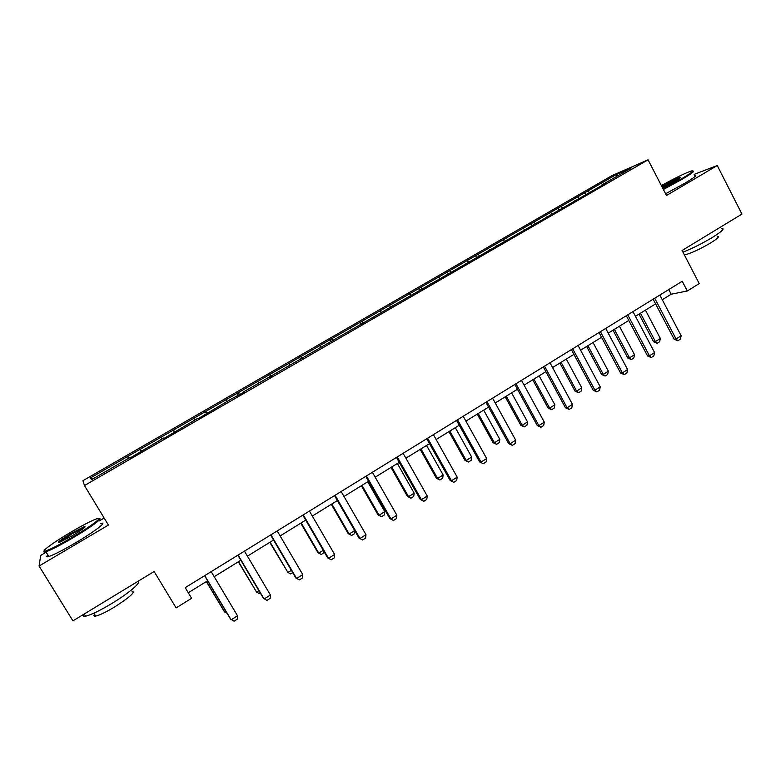 <?xml version="1.0" encoding="UTF-8"?>
<svg xmlns="http://www.w3.org/2000/svg" width="781" height="781" viewBox="0 0 781 781"><rect width="100%" height="100%" fill="white"/><g stroke="black" fill="none" stroke-linecap="round" stroke-linejoin="round"><path stroke-width="1.17" d="M104.166 518.057L99.216 520.966M46.147 552.187L40.729 555.379L39.05 566.03L72.936 620.866L154.13 571.507L176.115 607.901L191.609 598.295L185.204 587.654L682.233 281.258L687.29 290.981L699.229 283.581L682.086 250.486L741.95 214.082L717.251 165.523L694.143 174.378M611.953 175.647L82.932 480.686L84.465 485.557L648.064 159.822L611.953 175.647M616.58 174.388L90.596 477.865L91.445 479.739L129.461 457.783L129.949 458.086L163.746 437.975L164.479 438.131L197.486 418.489L198.452 418.509L230.688 399.316L244.599 391.857L243.311 392.023L605.275 183.496L601.8 184.99L631.273 167.964L616.58 174.388L616.775 176.34M140.385 449.143L141.751 451.262M160.818 437.35L161.94 439.02M173.489 430.038L174.905 432.108M193.61 418.431L194.762 420.071M206.086 411.236L207.541 413.256M225.885 399.804L227.076 401.405M238.176 392.716L239.669 394.698M257.671 381.47L258.892 383.032M269.767 374.49L271.31 376.422M288.97 363.409L290.22 364.942M300.88 356.536L302.452 358.43M319.79 345.632L321.069 347.125M331.525 338.856L333.136 340.711M350.152 328.118L351.46 329.572M361.701 321.45L363.35 323.256M380.054 310.858L381.382 312.283M391.437 304.287L393.116 306.054M409.508 293.861L410.874 295.257M430.829 284.274L430.741 283.786M420.725 287.388L422.433 289.116M438.531 277.118L439.918 278.475M460.399 267.19L460.321 266.702M449.583 270.743L451.291 272.393M467.136 260.61L468.551 261.947M489.531 250.359L489.462 249.861M478.021 254.333L479.612 255.807M495.32 244.355L496.755 245.654M518.233 233.783L518.174 233.285M506.049 238.156L507.543 239.494M523.094 228.325L524.559 229.594M546.505 217.45L546.456 216.952M533.677 222.224L535.141 223.483M550.478 212.52L551.962 213.769M574.357 201.361L574.328 200.854M560.904 206.506L562.398 207.746M577.471 196.949L578.975 198.169M601.809 185.497L601.8 184.99M587.751 191.023L589.264 192.233M648.064 159.822L666.486 195.494L717.251 165.523M39.05 566.03L108.413 525.066L84.465 485.557M662.278 299.738L671.201 294.212L687.29 290.981M188.27 592.74L207.629 580.771M214.199 576.7L240.851 560.231M247.431 556.16L273.535 540.032M280.135 535.951L305.713 520.136M312.322 516.056L337.382 500.562M344.001 496.472L368.554 481.291M375.192 477.191L399.257 462.323M405.895 458.213L429.482 443.637M436.13 439.527L459.248 425.235M465.906 421.115L488.564 407.116M495.232 402.996L517.442 389.26M524.11 385.14L545.899 371.668M552.567 367.548L573.928 354.349M580.605 350.22L601.546 337.275M608.223 333.145L628.773 320.444M635.451 316.315L655.601 303.868M90.596 477.865L93.378 478.616M127.508 456.573L128.592 458.281M668.77 289.556L671.201 294.212M584.491 192.419L585.525 194.391M557.79 207.824L558.835 209.796M530.709 223.444L531.773 225.436M503.237 239.289L504.311 241.29M475.365 255.367L476.459 257.379M447.093 271.681L448.196 273.701M418.401 288.228L419.553 290.317M389.28 305.029L390.578 307.363M359.729 322.075L361.115 324.545M329.738 339.374L331.144 341.863M299.289 356.937L300.714 359.436M268.371 374.773L269.816 377.282M236.985 392.882L238.449 395.411M205.1 411.275L206.594 413.813M172.728 429.95L174.241 432.498M139.838 448.919L141.371 451.486M659.838 295.062L681.149 335.781L680.368 339.169L677.84 340.77L676.063 338.993L674.149 339.227L653.141 299.182M681.149 335.781L676.063 338.993L654.693 298.225M677.84 340.77L674.149 339.227M639.024 314.108L653.629 341.824L655.415 341.6L660.355 338.495L645.438 310.145M660.355 338.495L659.633 341.756L657.163 343.308L653.629 341.824M640.469 313.22L655.415 341.6L657.163 343.308M663.069 188.865L681.647 178.732C691.615 172.767 694.826 170.19 691.283 171C684.996 173.177 675.028 178.039 661.37 185.585M692.767 171.098C695.324 170.785 691.82 173.489 682.272 179.191L663.391 189.49M661.839 186.483L662.552 186.063C670.723 181.407 676.649 178.468 680.319 177.267C681.53 177.131 679.802 178.449 675.155 181.221L662.571 187.909M679.9 178.185L679.9 178.185C676.239 179.445 670.654 182.217 663.147 186.513L662.151 187.098M721.761 228.325C725.09 228.403 721.917 231.469 712.233 237.522C702.07 243.584 692.308 248.465 682.945 252.146M717.417 236.282C719.838 236.37 717.554 238.605 710.583 242.979C699.18 249.608 690.453 253.591 684.39 254.938M694.641 175.354C697.706 174.856 694.309 177.56 684.468 183.467L665.588 193.756M71.93 537.494C91.318 526.15 104.781 515.811 96.541 518.848C91.328 520.781 82.981 525.096 71.491 531.783C53.723 542.141 39.021 552.919 45.728 550.888C50.55 549.316 59.288 544.855 71.93 537.494M98.923 518.691C104.224 517.393 90.479 527.585 72.33 538.216C59.903 545.46 51.097 549.99 45.913 551.806L45.474 551.933C43.834 552.382 43.443 552.079 44.302 551.044M71.813 536.01L59.2 542.541C56.476 542.941 60.615 539.817 71.598 533.159L84.582 526.54C86.515 526.521 82.259 529.684 71.813 536.01M84.612 527.497L71.989 533.853L59.229 542.531M137.554 581.581C142.093 581.825 129.285 592.916 112.142 603.293C99.909 610.625 91.045 614.92 85.568 616.17C83.342 616.551 82.669 615.965 83.528 614.432M131.93 591.149C135.923 591.666 130.212 596.909 114.778 606.866C105.991 612.138 99.626 615.213 95.663 616.082C93.827 616.355 93.456 615.75 94.53 614.237M100.778 523.543C108.325 521.044 94.599 531.636 75.259 542.99C62.841 550.244 54.035 554.754 48.822 556.531C46.43 557.234 46.108 556.716 47.866 554.969M632.971 311.619L654.576 352.553L653.824 355.941L651.256 357.571L649.421 355.814L647.566 355.999L626.284 315.749M654.576 352.553L649.421 355.814L627.758 314.831M651.256 357.571L647.566 355.999M605.714 328.42L627.612 369.569L626.889 372.967L624.283 374.616L622.379 372.879L620.602 373.015L599.027 332.55M627.612 369.569L622.379 372.879L600.433 331.681M624.283 374.616L620.602 373.015M613.007 330.187L627.807 358.04L629.525 357.864L634.533 354.72L619.421 326.224M634.533 354.72L633.84 357.981L631.341 359.563L627.807 358.04M614.383 329.338L629.525 357.864L631.341 359.563M586.629 346.5L601.614 374.49L603.274 374.363L608.35 371.17L593.043 342.527M608.35 371.17L607.677 374.441L605.148 376.032L601.614 374.49M587.927 345.69L603.274 374.363L605.148 376.032M578.057 345.475L600.247 386.839L599.564 390.236L596.909 391.906L594.946 390.188L593.248 390.275L571.37 349.595M600.247 386.839L594.946 390.188L572.688 348.785M596.909 391.906L593.248 390.275M549.99 362.774L572.483 404.363L571.829 407.76L569.144 409.459L567.104 407.76L565.473 407.789L543.312 366.894M572.483 404.363L567.104 407.76L544.542 366.133M569.144 409.459L565.473 407.789M521.493 380.337L544.308 422.15L543.683 425.547L540.95 427.266L538.841 425.596L537.299 425.567L514.816 384.457M544.308 422.15L538.841 425.596L515.968 383.744M540.95 427.266L537.299 425.567M559.87 363.038L575.06 391.174L576.642 391.096L581.796 387.854L566.284 359.075M581.796 387.854L581.152 391.125L578.584 392.745L575.06 391.174M561.09 362.277L576.642 391.096L578.584 392.745M532.73 379.81L548.116 408.092L549.629 408.063L554.861 404.783L539.144 375.846M554.861 404.783L554.246 408.053L551.64 409.693L548.116 408.092M533.882 379.107L549.629 408.063L551.64 409.693M505.2 396.826L520.79 425.255L522.235 425.274L527.536 421.945L511.604 392.872M527.536 421.945L526.95 425.225L524.305 426.895L520.79 425.255M506.264 396.172L522.235 425.274L524.305 426.895M492.577 398.173L515.704 440.201L515.109 443.598L512.346 445.346L510.159 443.706L508.695 443.618L485.899 402.283M515.704 440.201L510.159 443.706L486.963 401.629M512.346 445.346L508.695 443.618M477.269 414.096L493.075 442.661L494.432 442.749L499.811 439.371L483.673 410.132M499.811 439.371L499.254 442.642L496.579 444.33L493.075 442.661M478.255 413.491L494.432 442.749L496.579 444.33M463.211 416.273L486.67 458.525L486.114 461.922L483.302 463.699L479.661 461.932L456.543 420.383M486.67 458.525L481.037 462.079L457.52 419.787M483.302 463.699L479.661 461.932M448.929 431.61L464.949 460.331L466.228 460.468L471.685 457.041L455.323 427.656M471.685 457.041L471.168 460.321L468.444 462.03L464.949 460.331M449.827 431.053L466.228 460.468L468.444 462.03M433.396 434.646L457.188 477.132L456.67 480.53L453.81 482.336L450.178 480.53L426.738 438.756M457.188 477.132L451.467 480.745L427.617 438.219M453.81 482.336L450.178 480.53M420.168 449.387L436.413 478.255L437.614 478.45L443.149 474.975L426.563 445.434M443.149 474.975L442.661 478.255L439.898 479.993L436.413 478.255M420.979 448.89L437.614 478.45L439.898 479.993M403.123 453.312L427.256 496.023L426.768 499.42L423.868 501.256L420.246 499.41L396.475 457.412M427.256 496.023L421.447 499.694L397.256 456.934M423.868 501.256L420.246 499.41M390.988 467.428L407.448 496.443L408.561 496.696L414.184 493.172L397.373 463.484M414.184 493.172L413.725 496.452L410.923 498.219L407.448 496.443M391.711 466.979L408.561 496.696L410.923 498.219M372.381 472.261L396.865 515.206L396.406 518.613L393.468 520.468L389.856 518.584L365.742 476.361M396.865 515.206L390.959 518.935L366.416 475.941M393.468 520.468L389.856 518.584M361.369 485.733L378.053 514.904L379.088 515.226L384.789 511.643L367.744 481.799M384.789 511.643L384.369 514.923L381.519 516.71L378.053 514.904M361.993 485.352L379.088 515.226L381.519 516.71M341.151 491.513L365.986 534.692L365.576 538.089L362.589 539.983L358.987 538.06L334.522 495.603M365.986 534.692L360.002 538.47L335.088 495.252M362.589 539.983L358.987 538.06M354.886 530.934L354.564 533.667L351.675 535.483L348.219 533.638L349.156 534.028L354.672 530.563M331.3 504.321L348.219 533.638M331.827 503.999L349.156 534.028L351.675 535.483M309.432 511.067L334.629 554.481L334.258 557.888L331.222 559.801L327.639 557.839L302.813 515.157M334.629 554.481L328.547 558.327L303.272 514.864M331.222 559.801L327.639 557.839M324.359 552.216L321.381 554.549L317.935 552.665L318.775 553.114L323.256 550.302M300.773 523.192L317.935 552.665M301.202 522.928L318.775 553.114L321.381 554.549M277.206 530.934L302.774 574.591L302.442 577.989L299.357 579.941L295.784 577.93L270.597 535.014M302.774 574.591L296.595 578.496L270.948 534.8M292.66 572.61L290.62 573.898L287.935 572.493L291.342 570.355M269.777 542.346L287.935 572.493L270.109 542.151M244.453 551.122L270.411 595.015L270.128 598.412L266.985 600.394L263.431 598.344L237.863 555.193M270.411 595.015L264.134 598.978L238.098 555.047M260.258 592.994L259.38 593.55L256.617 592.174L258.911 590.729M238.312 561.803L256.617 592.174L238.527 561.666M211.182 571.643L237.522 615.77L237.278 619.167L234.095 621.178L230.551 619.089L204.593 575.695M237.522 615.77L231.137 619.802L204.72 575.626M206.35 581.562L224.264 611.494L224.811 612.158L225.973 611.425M206.457 581.494L224.811 612.158L227.027 613.202M680.075 178.048L680.319 177.267M48.822 556.531L45.913 551.806M93.876 613.173L95.663 616.082M85.568 616.17L84.231 614.003M84.338 527.556L84.582 526.54M45.728 550.888L45.474 551.933"/></g></svg>
